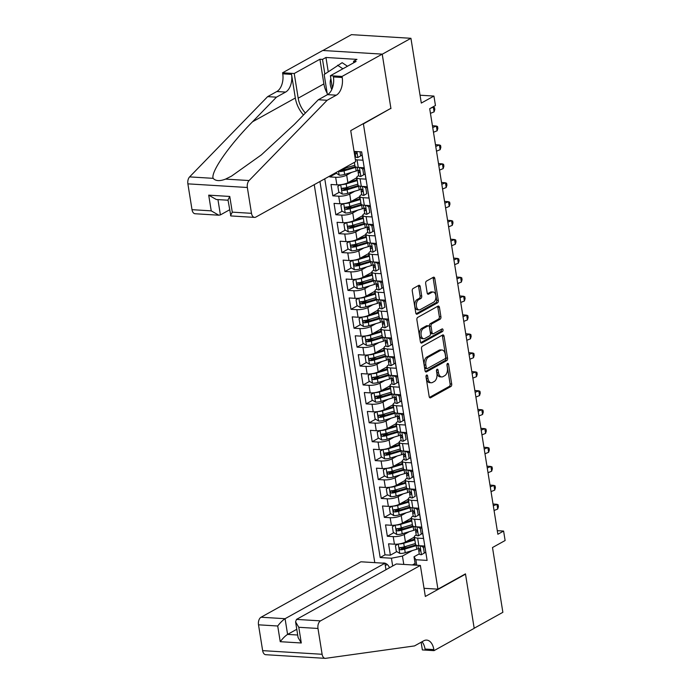 <?xml version="1.0" encoding="UTF-8"?>
<svg xmlns="http://www.w3.org/2000/svg" width="693" height="693" viewBox="0 0 693 693"><rect width="100%" height="100%" fill="white"/><g stroke="black" fill="none" stroke-linecap="round" stroke-linejoin="round"><path stroke-width="1.04" d="M426.593 375.078A1.369 0.814 93.5 0 0 426.013 376.819L429.175 396.543A1.958 1.161 93.5 0 0 430.18 397.877A1.958 1.161 93.5 0 0 430.596 397.773L450.874 386.512A1.958 1.161 93.5 0 0 451.706 384.035L448.544 364.31A1.369 0.814 93.5 0 0 447.843 363.375A1.369 0.814 93.5 0 0 447.548 363.444A1.369 0.814 93.5 0 0 446.968 365.185L447.375 367.74A6.28 3.716 93.5 0 1 444.724 375.675L443.035 376.62A6.28 3.716 93.5 0 1 441.692 376.94A6.28 3.716 93.5 0 1 438.478 372.678L438.063 370.123A1.369 0.814 93.5 0 0 437.361 369.196A1.369 0.814 93.5 0 0 437.066 369.265A1.369 0.814 93.5 0 0 436.486 370.998L436.902 373.553A6.28 3.716 93.5 0 1 434.242 381.496L432.553 382.432A6.28 3.716 93.5 0 1 431.219 382.761A6.28 3.716 93.5 0 1 427.997 378.499L427.59 375.944A1.369 0.814 93.5 0 0 426.888 375.008A1.369 0.814 93.5 0 0 426.593 375.078M420.209 286.599A1.958 1.161 93.5 0 0 419.204 285.265A1.958 1.161 93.5 0 0 418.789 285.36L413.097 288.522A1.958 1.161 93.5 0 0 412.266 291.008L415.774 312.907A1.958 1.161 93.5 0 0 416.779 314.241A1.958 1.161 93.5 0 0 417.203 314.146L437.482 302.884A1.958 1.161 93.5 0 0 438.305 300.398L434.797 278.491A1.958 1.161 93.5 0 0 433.792 277.165A1.958 1.161 93.5 0 0 433.376 277.261L426.507 281.081A1.958 1.161 93.5 0 0 425.675 283.558L427.174 292.94A1.958 1.161 93.5 0 0 428.179 294.265A1.958 1.161 93.5 0 0 428.603 294.17L432.008 292.273A5.249 3.11 93.5 0 1 433.125 292.004A5.249 3.11 93.5 0 1 435.914 296.491A5.249 3.11 93.5 0 1 433.601 302.209L420.244 309.615A5.249 3.11 93.5 0 1 419.135 309.892A5.249 3.11 93.5 0 1 416.346 305.405A5.249 3.11 93.5 0 1 418.659 299.688L420.885 298.449A1.958 1.161 93.5 0 0 421.708 295.972L420.209 286.599L418.598 286.495A1.958 1.161 93.5 0 0 418.295 285.637M390.445 108.576L363.401 123.9L437.924 589.163L465.471 573.865L474.177 628.239L502.867 612.309L492.498 547.531L505.119 540.523L503.603 531.063L497.869 534.251L429.703 108.706L435.447 105.518L433.931 96.067L420.045 95.21M390.947 108.602L382.233 54.227L410.932 38.297L421.301 103.075L433.931 96.067M422.34 346.257A1.958 1.161 93.5 0 0 421.517 348.744L425.026 370.642A1.958 1.161 93.5 0 0 426.03 371.976A1.958 1.161 93.5 0 0 426.446 371.881L446.725 360.62A1.958 1.161 93.5 0 0 447.557 358.134L444.048 336.226A1.958 1.161 93.5 0 0 443.044 334.901A1.958 1.161 93.5 0 0 442.619 334.996L422.34 346.257M420.4 341.779L416.891 319.871A1.958 1.161 93.5 0 1 417.723 317.394L438.002 306.133A1.958 1.161 93.5 0 1 438.418 306.029A1.958 1.161 93.5 0 1 439.423 307.363L440.921 316.736A1.958 1.161 93.5 0 1 440.098 319.222L431.869 323.787A1.958 1.161 93.5 0 0 431.046 326.264L432.042 332.484A1.958 1.161 93.5 0 0 433.047 333.818A1.958 1.161 93.5 0 0 433.463 333.714L442.021 328.967A1.369 0.814 93.5 0 1 442.316 328.889A1.369 0.814 93.5 0 1 443.044 330.067A1.369 0.814 93.5 0 1 442.437 331.566L421.82 343.009A1.958 1.161 93.5 0 1 421.405 343.113A1.958 1.161 93.5 0 1 420.4 341.779M322.912 50.494L351.455 34.65L410.932 38.297M329.66 176.1L329.79 176.923L336.218 173.345M346.093 167.862L341.147 170.608M351.732 172.314L346.673 175.121A7.995 2.278 170.9 0 1 335.655 177.278L336.867 184.84L331.003 184.485L332.822 195.833L339.249 192.264M349.125 186.781L344.178 189.527M354.764 191.233L349.705 194.04A7.995 2.278 170.9 0 1 338.686 196.188L339.899 203.759L334.035 203.395L335.845 214.743L342.281 211.174M352.157 205.691L347.21 208.437M357.796 210.144L352.737 212.95A7.995 2.278 170.9 0 1 341.718 215.107L342.931 222.67L337.058 222.314L338.877 233.662L345.305 230.085M355.188 224.601L350.242 227.347M360.819 229.054L355.769 231.86A7.995 2.278 170.9 0 1 344.742 234.017L345.954 241.58L340.09 241.225L341.909 252.573L348.336 249.004M358.212 243.52L353.265 246.266M363.851 247.973L358.792 250.779A7.995 2.278 170.9 0 1 347.773 252.928L348.986 260.499L343.122 260.135L344.941 271.483L351.368 267.914M361.244 262.43L356.297 265.176M366.883 266.883L361.824 269.69A7.995 2.278 170.9 0 1 350.805 271.847L352.018 279.409L346.145 279.054L347.964 290.402L354.392 286.824M364.275 281.341L359.329 284.087M369.915 285.793L364.856 288.6A7.995 2.278 170.9 0 1 353.837 290.757L355.041 298.319L349.177 297.964L350.996 309.312L357.423 305.743M367.299 300.26L362.352 303.006M372.938 304.712L367.879 307.519A7.995 2.278 170.9 0 1 356.86 309.667L358.073 317.238L352.209 316.874L354.028 328.222L360.455 324.653M370.331 319.17L365.384 321.916M375.97 323.622L370.911 326.429A7.995 2.278 170.9 0 1 359.892 328.586L361.105 336.148L355.24 335.793L357.051 347.141L363.487 343.563M373.362 338.08L368.416 340.826M379.002 342.533L373.943 345.339A7.995 2.278 170.9 0 1 362.924 347.496L364.137 355.059L358.264 354.703L360.083 366.051L366.51 362.482M376.394 356.999L371.439 359.745M382.025 361.443L376.975 364.258A7.995 2.278 170.9 0 1 365.947 366.406L367.16 373.977L361.296 373.614L363.115 384.961L369.542 381.393M379.417 375.909L374.471 378.655M385.057 380.362L379.998 383.168A7.995 2.278 170.9 0 1 368.979 385.325L370.192 392.888L364.327 392.524L366.147 403.872L372.574 400.303M382.449 394.819L377.503 397.565M388.089 399.272L383.03 402.079A7.995 2.278 170.9 0 1 372.011 404.236L373.224 411.798L367.351 411.443L369.17 422.791L375.597 419.222M385.481 413.738L380.535 416.484M391.121 418.182L386.062 420.998A7.995 2.278 170.9 0 1 375.043 423.146L376.247 430.717L370.383 430.353L372.202 441.701L378.629 438.132M388.504 432.649L383.558 435.395M394.144 437.101L389.085 439.908A7.995 2.278 170.9 0 1 378.066 442.065L379.279 449.627L373.414 449.263L375.234 460.611L381.661 457.042M391.536 451.559L386.59 454.305M397.176 456.011L392.117 458.818A7.995 2.278 170.9 0 1 381.098 460.975L382.311 468.537L376.446 468.182L378.257 479.53L384.693 475.961M394.568 470.478L389.622 473.224M400.207 474.922L395.149 477.737A7.995 2.278 170.9 0 1 384.13 479.885L385.343 487.456L379.469 487.092L381.289 498.44L387.716 494.871M397.6 489.388L392.645 492.134M403.231 493.84L398.18 496.647A7.995 2.278 170.9 0 1 387.153 498.804L388.366 506.366L382.501 506.003L384.32 517.35L390.748 513.782M400.623 508.298L395.677 511.044M406.263 512.751L401.204 515.557A7.995 2.278 170.9 0 1 390.185 517.714L391.398 525.277L385.533 524.922L387.352 536.269L393.217 536.625A7.995 2.278 -9.1 0 0 404.236 534.476L409.294 531.661M403.655 527.217L398.709 529.963M393.78 532.7L387.352 536.269M426.628 557.406L424.722 546.049L418.858 545.694A7.995 2.278 -9.1 0 1 415.557 544.403L414.345 536.841A7.995 2.278 -9.1 0 0 417.645 538.123L423.518 538.487L421.699 527.139L415.826 526.775A7.995 2.278 -9.1 0 1 412.526 525.493L411.313 517.931A7.995 2.278 170.9 0 1 412.777 516.268L413.201 516.034M411.313 517.931A7.995 2.278 170.9 0 0 414.622 519.213L420.486 519.577L418.667 508.229L412.803 507.865A7.995 2.278 -9.1 0 1 409.502 506.583L408.29 499.012A7.995 2.278 170.9 0 1 409.754 497.357L410.178 497.124A5.293 1.507 170.9 0 0 412.283 497.99L415.202 496.301L414.293 490.627L411.668 489.067M408.29 499.012A7.995 2.278 170.9 0 0 411.59 500.303L417.455 500.658L415.635 489.31L409.771 488.955A7.995 2.278 -9.1 0 1 406.47 487.664L405.258 480.102A7.995 2.278 170.9 0 1 406.722 478.447L407.146 478.205A5.293 1.507 170.9 0 0 409.26 479.08L412.17 477.382L411.261 471.708L408.645 470.157M405.258 480.102A7.995 2.278 170.9 0 0 408.558 481.384L414.423 481.748L412.612 470.4L406.739 470.036A7.995 2.278 -9.1 0 1 403.439 468.754L402.226 461.191A7.995 2.278 170.9 0 1 403.69 459.528L404.114 459.294M402.226 461.191A7.995 2.278 170.9 0 0 405.526 462.474L411.399 462.837L409.58 451.49L403.716 451.126A7.995 2.278 -9.1 0 1 400.415 449.844L399.203 442.273A7.995 2.278 170.9 0 1 400.658 440.618L401.091 440.384A5.293 1.507 170.9 0 0 403.196 441.25L406.107 439.561L405.197 433.887L402.581 432.328M399.203 442.273A7.995 2.278 170.9 0 0 402.503 443.563L408.368 443.918L406.548 432.571L400.684 432.215A7.995 2.278 -9.1 0 1 397.384 430.925L396.171 423.362A7.995 2.278 170.9 0 1 397.635 421.708L398.059 421.465A5.293 1.507 170.9 0 0 400.173 422.34L403.083 420.642L402.174 414.968L399.558 413.418M396.171 423.362A7.995 2.278 170.9 0 0 399.471 424.644L405.336 425.008L403.517 413.66L397.652 413.297A7.995 2.278 -9.1 0 1 394.352 412.014L393.139 404.452A7.995 2.278 170.9 0 1 394.603 402.789L395.027 402.555M393.139 404.452A7.995 2.278 170.9 0 0 396.439 405.734L402.312 406.098L400.493 394.75L394.62 394.386A7.995 2.278 -9.1 0 1 391.32 393.104L390.107 385.533A7.995 2.278 170.9 0 1 391.571 383.879L391.995 383.645M390.107 385.533A7.995 2.278 170.9 0 0 393.416 386.824L399.281 387.179L397.461 375.831L391.597 375.476A7.995 2.278 -9.1 0 1 388.297 374.185L387.084 366.623A7.995 2.278 170.9 0 1 388.548 364.968L388.972 364.726A5.293 1.507 170.9 0 0 391.077 365.601L393.996 363.903L393.087 358.229L390.462 356.678M387.084 366.623A7.995 2.278 170.9 0 0 390.384 367.905L396.249 368.269L394.43 356.921L388.565 356.557A7.995 2.278 -9.1 0 1 385.265 355.275L384.052 347.713A7.995 2.278 170.9 0 1 385.516 346.05L385.94 345.816M384.052 347.713A7.995 2.278 170.9 0 0 387.352 348.995L393.217 349.359L391.406 338.011L385.533 337.647A7.995 2.278 -9.1 0 1 382.233 336.365L381.02 328.794A7.995 2.278 170.9 0 1 382.484 327.139L382.908 326.905A5.293 1.507 170.9 0 0 385.022 327.772L387.933 326.082L387.023 320.409L384.407 318.849M381.02 328.794A7.995 2.278 170.9 0 0 384.32 330.085L390.194 330.44L388.375 319.092L382.51 318.737A7.995 2.278 -9.1 0 1 379.21 317.446L377.997 309.884A7.995 2.278 170.9 0 1 379.452 308.229L379.885 307.987A5.293 1.507 170.9 0 0 381.99 308.861L384.901 307.164L383.991 301.49L381.375 299.939M377.997 309.884A7.995 2.278 170.9 0 0 381.297 311.166L387.162 311.529L385.343 300.182L379.478 299.818A7.995 2.278 -9.1 0 1 376.178 298.536L374.965 290.973A7.995 2.278 170.9 0 1 376.429 289.31L376.853 289.076M374.965 290.973A7.995 2.278 170.9 0 0 378.265 292.255L384.13 292.619L382.311 281.271L376.446 280.908A7.995 2.278 -9.1 0 1 373.146 279.625L371.933 272.054A7.995 2.278 170.9 0 1 373.397 270.4L373.822 270.166A5.293 1.507 170.9 0 0 375.935 271.032L378.846 269.343L377.936 263.669L375.32 262.11M371.933 272.054A7.995 2.278 170.9 0 0 375.234 273.345L381.107 273.7L379.288 262.352L373.414 261.997A7.995 2.278 -9.1 0 1 370.114 260.707L368.91 253.144A7.995 2.278 170.9 0 1 370.365 251.49L370.79 251.247A5.293 1.507 170.9 0 0 372.903 252.122L375.814 250.424L374.904 244.75L372.288 243.2M368.91 253.144A7.995 2.278 170.9 0 0 372.21 254.426L378.075 254.79L376.256 243.442L370.391 243.078A7.995 2.278 -9.1 0 1 367.091 241.796L365.878 234.234A7.995 2.278 170.9 0 1 367.342 232.571L367.766 232.337M365.878 234.234A7.995 2.278 170.9 0 0 369.178 235.516L375.043 235.88L373.224 224.532L367.359 224.168A7.995 2.278 -9.1 0 1 364.059 222.886L362.846 215.315A7.995 2.278 170.9 0 1 364.31 213.661L364.735 213.427A5.293 1.507 170.9 0 0 366.848 214.293L369.759 212.604L368.849 206.93L366.233 205.371M362.846 215.315A7.995 2.278 170.9 0 0 366.147 216.606L372.011 216.961L370.201 205.613L364.327 205.258A7.995 2.278 -9.1 0 1 361.027 203.967L359.814 196.405A7.995 2.278 170.9 0 1 361.278 194.75L361.703 194.508A5.293 1.507 170.9 0 0 363.816 195.383L366.727 193.685L365.817 188.011L363.201 186.46M359.814 196.405A7.995 2.278 170.9 0 0 363.115 197.687L368.988 198.051L367.169 186.703L361.304 186.339A7.995 2.278 -9.1 0 1 358.004 185.057L356.791 177.495A7.995 2.278 170.9 0 1 358.255 175.831L358.679 175.598M356.791 177.495A7.995 2.278 170.9 0 0 360.091 178.777L365.956 179.141L364.137 167.793L358.272 167.429A7.995 2.278 -9.1 0 1 354.972 166.147L354.366 162.379M336.867 184.84A7.995 2.278 -9.1 0 0 347.886 182.692L356.826 177.729M339.899 203.759A7.995 2.278 -9.1 0 0 350.918 201.602L359.858 196.639M342.931 222.67A7.995 2.278 -9.1 0 0 353.95 220.513L362.881 215.558M345.954 241.58A7.995 2.278 -9.1 0 0 356.982 239.431L365.913 234.468M348.986 260.499A7.995 2.278 -9.1 0 0 360.005 258.342L368.945 253.378M352.018 279.409A7.995 2.278 -9.1 0 0 363.037 277.252L371.976 272.297M355.041 298.319A7.995 2.278 -9.1 0 0 366.069 296.171L375 291.207M358.073 317.238A7.995 2.278 -9.1 0 0 369.092 315.081L378.031 310.118M361.105 336.148A7.995 2.278 -9.1 0 0 372.124 333.991L381.063 329.036M364.137 355.059A7.995 2.278 -9.1 0 0 375.156 352.91L384.087 347.947M367.16 373.977A7.995 2.278 -9.1 0 0 378.187 371.82L387.118 366.857M370.192 392.888A7.995 2.278 -9.1 0 0 381.211 390.731L390.15 385.776M373.224 411.798A7.995 2.278 -9.1 0 0 384.243 409.65L393.182 404.686M376.247 430.717A7.995 2.278 -9.1 0 0 387.274 428.56L396.205 423.596M379.279 449.627A7.995 2.278 -9.1 0 0 390.298 447.47L399.237 442.506M382.311 468.537A7.995 2.278 -9.1 0 0 393.329 466.389L402.269 461.425M385.343 487.456A7.995 2.278 -9.1 0 0 396.361 485.299L405.292 480.336M388.366 506.366A7.995 2.278 -9.1 0 0 399.385 504.209L408.324 499.246A6.298 1.793 170.9 0 0 408.03 499.913L408.272 501.394M391.398 525.277A7.995 2.278 -9.1 0 0 402.416 523.128L411.356 518.165M389.475 567.775A6.194 4.669 -119 0 0 382.649 563.123M362.898 123.865L363.401 123.9M314.241 184.659L374.783 562.638M437.924 589.163L424.038 588.305M319.941 181.497L380.171 557.527L391.424 558.22L402.442 556.063L412.326 550.58M354.054 151.412L361.677 151.88L427.105 560.403L415.861 559.719L416.736 565.211M392.671 565.999L391.424 558.22M357.761 157.554L362.101 155.067L357.761 157.554A5.293 1.507 170.9 0 1 355.648 156.713L355.223 156.921A7.995 2.278 170.9 0 0 354.963 157.068M324.766 178.82L384.996 554.85L390.376 555.18L388.556 543.832L394.43 544.196A7.995 2.278 -9.1 0 0 405.448 542.039L414.388 537.075M422.687 533.333L418.347 535.819A5.293 1.507 170.9 0 1 416.242 534.97L415.809 535.187A7.995 2.278 -9.1 0 0 414.345 536.841M355.37 159.633A7.995 2.278 170.9 0 0 357.06 159.866L362.924 160.222L361.59 151.88M390.185 517.714L384.32 517.35M387.153 498.804L381.289 498.44M384.13 479.885L378.257 479.53M381.098 460.975L375.234 460.611M378.066 442.065L372.202 441.701M375.043 423.146L369.17 422.791M372.011 404.236L366.147 403.872M368.979 385.325L363.115 384.961M365.947 366.406L360.083 366.051M362.924 347.496L357.051 347.141M359.892 328.586L354.028 328.222M356.86 309.667L350.996 309.312M353.837 290.757L347.964 290.402M350.805 271.847L344.941 271.483M347.773 252.928L341.909 252.573M344.742 234.017L338.877 233.662M341.718 215.107L335.845 214.743M338.686 196.188L332.822 195.833M335.655 177.278L329.79 176.923M402.442 556.063L403.785 564.414M415.09 563.461L412.404 564.951M415.358 565.124L414.016 556.774L415.861 559.719M421.379 554.729L425.719 552.243L421.379 554.729A5.293 1.507 170.9 0 1 419.265 553.88L414.016 556.774M503.603 531.063L497.297 530.682M406.687 546.127L401.741 548.873M396.803 551.611L390.376 555.18M384.996 554.85L380.171 557.527M426.022 376.074L426.394 378.395A6.28 3.716 93.5 0 0 429.608 382.657L431.219 382.761M441.692 376.94L440.09 376.845A6.28 3.716 93.5 0 1 436.867 372.583L436.495 370.261M429.478 397.401L449.263 386.417A1.958 1.161 93.5 0 0 450.095 383.931L446.976 364.44M425.329 371.509L445.123 360.516A1.958 1.161 93.5 0 0 445.945 358.038L442.437 336.131A1.958 1.161 93.5 0 0 442.134 335.273M426.273 367.732A1.369 0.814 93.5 0 0 426.975 368.659A1.369 0.814 93.5 0 0 427.269 368.589L445.071 358.705A1.369 0.814 93.5 0 0 445.651 356.973L445.218 354.279A6.28 3.716 93.5 0 0 441.995 350.017A6.28 3.716 93.5 0 0 440.661 350.337L428.499 357.094A6.28 3.716 93.5 0 0 425.84 365.038L426.273 367.732L424.67 367.628A1.369 0.814 93.5 0 0 425.372 368.563L426.975 368.659M441.995 350.017L440.393 349.913A6.28 3.716 93.5 0 0 439.059 350.242L440.661 350.337M424.67 367.628L424.237 364.934A6.28 3.716 93.5 0 1 426.888 356.999L439.059 350.242M433.047 333.818L431.436 333.723A1.958 1.161 93.5 0 1 430.431 332.389L429.435 326.169A1.958 1.161 93.5 0 1 430.266 323.683L438.487 319.118A1.958 1.161 93.5 0 0 439.319 316.64L437.811 307.268A1.958 1.161 93.5 0 0 437.508 306.401M420.712 342.637L440.835 331.462A1.369 0.814 93.5 0 0 441.311 329.357M423.336 328.525A5.249 3.11 93.5 0 0 421.023 334.243A5.249 3.11 93.5 0 0 423.813 338.73A5.249 3.11 93.5 0 0 424.93 338.453L429.634 335.845A1.958 1.161 93.5 0 0 430.457 333.359L429.461 327.139A1.958 1.161 93.5 0 0 428.456 325.814A1.958 1.161 93.5 0 0 428.04 325.909L423.336 328.525L421.734 328.421A5.249 3.11 93.5 0 0 419.421 334.147A5.249 3.11 93.5 0 0 422.202 338.626L423.813 338.73M428.456 325.814L426.853 325.71A1.958 1.161 93.5 0 0 426.429 325.814L428.04 325.909M421.734 328.421L426.429 325.814M419.135 309.892L417.524 309.788A5.249 3.11 93.5 0 1 414.735 305.31A5.249 3.11 93.5 0 1 417.047 299.593L419.274 298.354A1.958 1.161 93.5 0 0 420.105 295.868L418.598 286.495M433.125 292.004L431.514 291.909A5.249 3.11 93.5 0 0 430.396 292.177L432.008 292.273M427.486 293.797L430.396 292.177M416.086 313.773L435.871 302.78A1.958 1.161 93.5 0 0 436.703 300.303L433.194 278.395A1.958 1.161 93.5 0 0 432.882 277.538M398.129 544.066L395.408 545.642L396.318 551.316L399.835 553.412A5.293 1.507 -9.1 0 0 405.24 552.711L416.779 549.237A15.289 4.357 -9.1 0 0 418.858 548.544M398.873 543.97A5.293 1.507 -9.1 0 0 403.724 543.251L414.838 539.908M406.046 541.709L414.067 539.293A12.691 3.612 -9.1 0 0 414.709 539.093M414.579 538.296A6.298 1.793 170.9 0 1 414.093 537.742A6.298 1.793 170.9 0 1 414.345 537.101M415.41 543.503L404.296 546.846A5.293 1.507 170.9 0 1 400.242 547.539C398.934 548.328 399.055 549.081 400.606 549.809A5.293 1.507 -9.1 0 0 404.66 549.116L416.207 545.642A15.289 4.357 -9.1 0 0 416.961 545.408M415.852 544.889A12.691 3.612 170.9 0 1 415.012 545.157L403.465 548.631A2.694 0.771 170.9 0 1 402.261 548.891L400.875 548.05M400.242 547.539L399.766 547.669M424.289 553.04L423.38 547.366L420.755 545.807M423.977 546.006L424.8 546.491M419.378 548.717L418.745 549.973A5.293 1.507 -9.1 0 0 418.693 550.294A5.293 1.507 -9.1 0 0 419.733 550.987L420.053 550.944M420.304 550.666L419.733 550.987C420.668 550.407 420.547 549.653 419.369 548.717A5.293 1.507 170.9 0 1 418.329 548.024L417.94 545.599M494.066 510.516L497.713 509.034L496.959 504.313L493.018 503.984M493.312 505.795L496.959 504.313L498.12 504.773L498.423 506.661L497.713 509.034M424.809 546.569L423.38 547.366M330.873 78.725A12.985 9.789 -119 0 0 330.795 78.959A12.985 9.789 -119 0 0 331.8 89.518M327.391 94.698L324.159 74.523L342.151 62.691L347.47 66.242M337.56 65.237L342.879 68.789M385.966 569.724L384.927 563.262L360.897 561.789L261.044 617.229L285.074 618.702L287.586 634.398L297.695 635.022M384.927 563.262L285.074 618.702C282.753 620.2 280.301 622.626 277.72 625.996L258.506 624.817L262.647 650.632L322.115 654.279A5.994 3.552 93.5 0 0 325.19 658.35A5.994 3.552 93.5 0 0 325.623 658.333L414.518 645.919L423.7 640.817A13.99 8.281 -86.5 0 1 426.671 640.098A13.99 8.281 -86.5 0 1 433.853 649.601L434.017 650.64L474.194 628.334L465.514 574.15L465.012 574.116M465.514 574.15L425.337 596.456L420.374 565.436L320.521 620.876A5.994 3.552 93.5 0 0 317.983 628.464L322.115 654.279M434.017 650.64L422.366 649.921L421.136 642.246M420.374 565.436L396.344 563.963L296.483 619.403L320.521 620.876M325.19 658.35L265.722 654.703A5.994 3.552 -86.5 0 1 262.647 650.632M258.506 624.817A5.994 3.552 -86.5 0 1 261.044 617.229M421.976 641.779A13.99 8.281 -86.5 0 1 425.052 649.055L433.853 649.601M296.777 629.296L287.586 634.398C285.265 635.897 282.813 638.322 280.232 641.692L277.72 625.996M317.983 628.464L298.778 627.286L295.582 621.855L296.483 619.403M298.778 627.286L301.29 642.983L298.103 637.551L295.582 621.855M355.7 161.642L255.838 217.082A5.994 3.552 93.5 0 1 254.565 217.394A5.994 3.552 93.5 0 1 251.49 213.323L247.349 187.5L187.881 183.853A5.994 3.552 -86.5 0 1 189.613 176.897L267.645 96.63L276.828 91.528A13.99 8.281 93.5 0 0 282.744 73.83L282.571 72.791L322.747 50.485L382.224 54.132L390.895 108.325L350.727 130.622L355.7 161.642M267.645 96.63L276.446 97.167L252.521 121.777C229.227 145.279 210.629 171.985 213.132 178.335C215.618 181.081 219.768 181.332 225.571 179.097L231.479 176.143L261.391 154.868L294.395 124.35L318.321 99.74L327.503 94.638A13.99 8.281 93.5 0 0 333.411 76.94L342.212 77.477L342.047 76.438L382.224 54.132M318.321 99.74L327.122 100.277L336.304 95.175A13.99 8.281 93.5 0 0 342.212 77.477M252.521 121.777L295.331 98.008L291.545 74.368A13.99 8.281 93.5 0 1 285.629 92.074L276.446 97.167M192.013 209.676L211.226 210.854L218.806 215.202L195.088 213.747A5.994 3.552 -86.5 0 1 192.013 209.676L187.881 183.853M225.571 179.097L249.09 180.544L327.122 100.277M327.165 93.26A22.479 16.944 61 0 1 323.891 83.914L319.941 59.234L322.514 59.39L324.861 74.047M353.768 62.751L353.534 61.287L356.973 59.381L325.953 57.476L322.514 59.39M353.534 61.287L356.107 61.452L330.396 75.728L342.047 76.438M282.571 72.791L294.23 73.501L298.181 98.189A22.479 16.944 -119 0 0 305.396 113.028M319.941 59.234L294.23 73.501M229.582 209.806L220.4 214.908L218.806 215.202M295.331 98.008A26.031 19.621 -119 0 0 303.491 114.986M332.38 88.124L330.396 75.728M249.09 180.544A5.994 3.552 93.5 0 0 247.349 187.5M325.953 57.476L328.231 71.708M211.226 210.854L208.706 195.149L216.294 199.497L228.049 200.225M208.706 195.149L229.764 196.448L228.006 199.939L230.847 215.939L254.565 217.394M229.764 196.448L232.276 212.145L230.518 215.644M395.105 525.147L392.377 526.732L393.286 532.406L396.803 534.494A5.293 1.507 -9.1 0 0 402.209 533.792L413.756 530.327A15.289 4.357 -9.1 0 0 415.835 529.634M395.85 525.051A5.293 1.507 -9.1 0 0 400.693 524.341L411.807 520.997M403.014 522.791L411.044 520.382A12.691 3.612 -9.1 0 0 411.677 520.183M411.547 519.378A6.298 1.793 170.9 0 1 411.062 518.823A6.298 1.793 170.9 0 1 411.321 518.182M412.387 524.592L401.264 527.927A5.293 1.507 170.9 0 1 397.21 528.629C395.911 529.409 396.032 530.171 397.574 530.899A5.293 1.507 -9.1 0 0 401.628 530.197L413.175 526.732A15.289 4.357 -9.1 0 0 413.929 526.498M412.829 525.978A12.691 3.612 170.9 0 1 411.98 526.247L400.433 529.712A2.694 0.771 170.9 0 1 399.229 529.98L397.843 529.14M397.21 528.629L396.734 528.759M392.073 506.236L389.353 507.822L390.263 513.496L393.78 515.583A5.293 1.507 -9.1 0 0 399.177 514.882L410.724 511.408A15.289 4.357 -9.1 0 0 412.803 510.724M392.818 506.141A5.293 1.507 -9.1 0 0 397.661 505.422L408.783 502.087M399.982 503.88L408.012 501.472A12.691 3.612 -9.1 0 0 408.645 501.273M408.524 500.467A6.298 1.793 170.9 0 1 408.03 499.913M409.355 505.673L398.241 509.017A5.293 1.507 170.9 0 1 394.187 509.719C392.879 510.498 393 511.252 394.551 511.988A5.293 1.507 -9.1 0 0 398.605 511.287L410.143 507.822A15.289 4.357 -9.1 0 0 410.906 507.579M409.797 507.068A12.691 3.612 170.9 0 1 408.948 507.328L397.401 510.802A2.694 0.771 170.9 0 1 396.197 511.07L394.819 510.221M394.187 509.719L393.711 509.849M389.042 487.326L386.322 488.911L387.231 494.585L390.748 496.673A5.293 1.507 -9.1 0 0 396.145 495.971L407.692 492.498A15.289 4.357 -9.1 0 0 409.771 491.805M389.787 487.231A5.293 1.507 -9.1 0 0 394.638 486.512L405.751 483.168M396.959 484.97L404.981 482.553A12.691 3.612 -9.1 0 0 405.622 482.354M405.492 481.557A6.298 1.793 170.9 0 1 405.007 481.003A6.298 1.793 170.9 0 1 405.258 480.362M406.323 486.763L395.209 490.107A5.293 1.507 170.9 0 1 391.155 490.8C389.847 491.588 389.968 492.342 391.519 493.07A5.293 1.507 -9.1 0 0 395.573 492.376L407.12 488.903A15.289 4.357 -9.1 0 0 407.874 488.669M406.765 488.149A12.691 3.612 170.9 0 1 405.925 488.418L394.378 491.891A2.694 0.771 170.9 0 1 393.174 492.151L391.788 491.311M391.155 490.8L390.679 490.93M386.01 468.407L383.29 469.993L384.199 475.667L387.716 477.754A5.293 1.507 -9.1 0 0 393.122 477.053L404.66 473.588A15.289 4.357 -9.1 0 0 406.748 472.895M386.763 468.312A5.293 1.507 -9.1 0 0 391.606 467.602L402.72 464.258M393.927 466.051L401.949 463.643A12.691 3.612 -9.1 0 0 402.59 463.444M402.46 462.638A6.298 1.793 170.9 0 1 401.975 462.084A6.298 1.793 170.9 0 1 402.226 461.443M403.3 467.853L392.177 471.188A5.293 1.507 170.9 0 1 388.123 471.89C386.824 472.669 386.945 473.432 388.487 474.159A5.293 1.507 -9.1 0 0 392.541 473.458L404.088 469.993A15.289 4.357 -9.1 0 0 404.842 469.759M403.733 469.239A12.691 3.612 170.9 0 1 402.893 469.507L391.346 472.972A2.694 0.771 170.9 0 1 390.142 473.241L388.756 472.401M388.123 471.89L387.647 472.02M418.347 535.819L421.257 534.121L420.348 528.447L417.732 526.897M420.954 527.096L421.768 527.581M417.273 531.756L416.71 532.068C417.636 531.496 417.515 530.743 416.346 529.798L415.722 531.063A5.293 1.507 -9.1 0 0 415.661 531.375A5.293 1.507 -9.1 0 0 416.71 532.068L417.03 532.025M416.346 529.798A5.293 1.507 170.9 0 1 415.298 529.105L414.908 526.689M491.034 491.606L494.689 490.124L493.927 485.395L489.986 485.074M490.28 486.876L493.927 485.395L495.088 485.854L495.391 487.751L494.689 490.124M421.257 534.121L422.687 533.324M421.777 527.65L420.348 528.447M415.315 516.9L419.655 514.414L415.315 516.9A5.293 1.507 170.9 0 1 413.21 516.06L412.63 512.465A5.293 1.507 -9.1 0 0 413.678 513.158L413.998 513.115M418.226 515.211L417.316 509.537L414.7 507.978M417.922 508.177L418.737 508.662M414.241 512.846L413.678 513.158C414.605 512.586 414.483 511.824 413.314 510.888L412.69 512.153A5.293 1.507 -9.1 0 0 412.63 512.465M413.314 510.888A5.293 1.507 170.9 0 1 412.266 510.195L411.885 507.778M488.011 472.695L491.658 471.214L490.895 466.484L486.962 466.155M487.248 467.966L490.895 466.484L492.065 466.943L492.368 468.832L491.658 471.214M418.754 508.74L417.316 509.537M415.202 496.301L412.283 497.99M414.89 489.267L415.705 489.752M411.218 493.927L410.646 494.248C411.573 493.667 411.451 492.914 410.282 491.978L409.658 493.243A5.293 1.507 -9.1 0 0 409.606 493.555A5.293 1.507 -9.1 0 0 410.646 494.248L410.966 494.204M410.282 491.978A5.293 1.507 170.9 0 1 409.242 491.285L408.853 488.86M484.979 453.776L488.626 452.295L487.872 447.574L483.931 447.245M484.216 449.055L487.872 447.574L489.033 448.033L489.336 449.922L488.626 452.295M415.722 489.83L414.293 490.627M413.6 476.593L409.26 479.08M411.859 470.356L412.681 470.842M408.186 475.017L407.614 475.329C408.549 474.757 408.428 474.003 407.25 473.059L406.635 474.324A5.293 1.507 -9.1 0 0 406.574 474.636A5.293 1.507 -9.1 0 0 407.614 475.329L407.943 475.285M407.25 473.059A5.293 1.507 170.9 0 1 406.211 472.366L405.821 469.949M481.947 434.866L485.594 433.385L484.84 428.655L480.899 428.335M481.193 430.136L484.84 428.655L486.001 429.123L486.304 431.011L485.594 433.385M412.17 477.382L413.6 476.585M412.69 470.911L411.261 471.708M382.986 449.497L380.258 451.082L381.167 456.756L384.693 458.844A5.293 1.507 -9.1 0 0 390.09 458.142L401.637 454.669A15.289 4.357 -9.1 0 0 403.716 453.984M383.731 449.402A5.293 1.507 -9.1 0 0 388.574 448.683L399.688 445.348M390.895 447.141L398.925 444.733A12.691 3.612 -9.1 0 0 399.558 444.534M399.428 443.728A6.298 1.793 170.9 0 1 398.943 443.173A6.298 1.793 170.9 0 1 399.203 442.532M400.268 448.934L389.154 452.278A5.293 1.507 170.9 0 1 385.1 452.979C383.792 453.759 383.913 454.513 385.464 455.249A5.293 1.507 -9.1 0 0 389.518 454.547L401.056 451.082A15.289 4.357 -9.1 0 0 401.819 450.84M400.71 450.329A12.691 3.612 170.9 0 1 399.861 450.589L388.314 454.062A2.694 0.771 170.9 0 1 387.11 454.331L385.732 453.491M385.1 452.979L384.615 453.109M406.228 460.161L410.568 457.675L406.228 460.161A5.293 1.507 170.9 0 1 404.123 459.32L403.543 455.725A5.293 1.507 -9.1 0 0 404.591 456.418L404.911 456.375M409.139 458.471L408.229 452.798L405.613 451.238M408.835 451.438L409.65 451.923M405.154 456.107L404.591 456.418C405.518 455.847 405.396 455.084 404.227 454.149L403.603 455.414A5.293 1.507 -9.1 0 0 403.543 455.725M404.227 454.149A5.293 1.507 170.9 0 1 403.179 453.456L402.798 451.039M478.915 415.956L482.571 414.475L481.808 409.745L477.875 409.416M478.161 411.226L481.808 409.745L482.969 410.204L483.272 412.101L482.571 414.475M409.658 452.001L408.229 452.798M379.955 430.587L377.235 432.172L378.144 437.846L381.661 439.934A5.293 1.507 -9.1 0 0 387.058 439.232L398.605 435.758A15.289 4.357 -9.1 0 0 400.684 435.065M380.7 430.492A5.293 1.507 -9.1 0 0 385.542 429.773L396.665 426.429M387.872 428.231L395.894 425.814A12.691 3.612 -9.1 0 0 396.535 425.615M396.405 424.818A6.298 1.793 170.9 0 1 395.911 424.263A6.298 1.793 170.9 0 1 396.171 423.622M397.236 430.024L386.122 433.368A5.293 1.507 170.9 0 1 382.068 434.061C380.76 434.849 380.881 435.602 382.432 436.33A5.293 1.507 -9.1 0 0 386.486 435.637L398.033 432.163A15.289 4.357 -9.1 0 0 398.787 431.93M397.678 431.41A12.691 3.612 170.9 0 1 396.829 431.678L385.291 435.152A2.694 0.771 170.9 0 1 384.087 435.412L382.701 434.572M382.068 434.061L381.592 434.19M406.107 439.561L403.196 441.25M405.803 432.527L406.618 433.012M402.122 437.188L401.559 437.508C402.486 436.928 402.364 436.174 401.195 435.239L400.571 436.503A5.293 1.507 -9.1 0 0 400.519 436.815A5.293 1.507 -9.1 0 0 401.559 437.508L401.879 437.465M401.195 435.239A5.293 1.507 170.9 0 1 400.156 434.546L399.766 432.12M475.892 397.046L479.539 395.556L478.785 390.835L474.844 390.505M475.129 392.316L478.785 390.835L479.946 391.294L480.249 393.182L479.539 395.556M406.635 433.09L405.197 433.887M376.923 411.668L374.203 413.253L375.112 418.927L378.629 421.015A5.293 1.507 -9.1 0 0 384.035 420.313L395.573 416.848A15.289 4.357 -9.1 0 0 397.652 416.155M377.668 411.573A5.293 1.507 -9.1 0 0 382.519 410.862L393.633 407.519M384.84 409.312L392.862 406.904A12.691 3.612 -9.1 0 0 393.503 406.704M393.373 405.899A6.298 1.793 170.9 0 1 392.888 405.344A6.298 1.793 170.9 0 1 393.139 404.703M394.204 411.114L383.09 414.449A5.293 1.507 170.9 0 1 379.036 415.15C377.728 415.93 377.85 416.692 379.4 417.42A5.293 1.507 -9.1 0 0 383.454 416.718L395.001 413.253A15.289 4.357 -9.1 0 0 395.755 413.019M394.646 412.5A12.691 3.612 170.9 0 1 393.806 412.768L382.259 416.233A2.694 0.771 170.9 0 1 381.055 416.502L379.669 415.661M379.036 415.15L378.56 415.28M404.513 419.854L400.173 422.34M402.772 413.617L403.595 414.102M399.099 418.277L398.527 418.589C399.463 418.018 399.341 417.264 398.163 416.32L397.539 417.584A5.293 1.507 -9.1 0 0 397.487 417.896A5.293 1.507 -9.1 0 0 398.527 418.589L398.847 418.546M398.163 416.32A5.293 1.507 170.9 0 1 397.124 415.627L396.734 413.21M472.86 378.127L476.507 376.645L475.753 371.916L471.812 371.595M472.106 373.397L475.753 371.916L476.914 372.384L477.217 374.272L476.507 376.645M403.083 420.642L404.513 419.845M403.603 414.171L402.174 414.968M373.899 392.758L371.171 394.343L372.08 400.017L375.597 402.105A5.293 1.507 -9.1 0 0 381.003 401.403L392.55 397.929A15.289 4.357 -9.1 0 0 394.629 397.245M374.644 392.662A5.293 1.507 -9.1 0 0 379.487 391.943L390.601 388.608M381.808 390.402L389.838 387.993A12.691 3.612 -9.1 0 0 390.471 387.794M390.341 386.989A6.298 1.793 170.9 0 1 389.856 386.434A6.298 1.793 170.9 0 1 390.116 385.793M391.181 392.203L380.059 395.538A5.293 1.507 170.9 0 1 376.004 396.24C374.705 397.02 374.826 397.773 376.368 398.51A5.293 1.507 -9.1 0 0 380.422 397.808L391.969 394.343A15.289 4.357 -9.1 0 0 392.723 394.1M391.623 393.589A12.691 3.612 170.9 0 1 390.774 393.849L379.227 397.323A2.694 0.771 170.9 0 1 378.023 397.591L376.637 396.751M376.004 396.24L375.528 396.37M397.141 403.421L401.481 400.935L397.141 403.421A5.293 1.507 170.9 0 1 395.036 402.581L394.456 398.986A5.293 1.507 -9.1 0 0 395.504 399.679L395.824 399.636M400.052 401.732L399.142 396.058L396.526 394.499M399.748 394.698L400.563 395.183M396.067 399.367L395.504 399.679C396.431 399.107 396.309 398.345 395.14 397.41L394.516 398.674A5.293 1.507 -9.1 0 0 394.456 398.986M395.14 397.41A5.293 1.507 170.9 0 1 394.092 396.717L393.702 394.3M469.828 359.217L473.484 357.735L472.721 353.006L468.78 352.676M469.074 354.487L472.721 353.006L473.882 353.465L474.185 355.362L473.484 357.735M400.571 395.261L399.142 396.058M370.868 373.848L368.148 375.433L369.057 381.107L372.574 383.194A5.293 1.507 -9.1 0 0 377.971 382.493L389.518 379.019A15.289 4.357 -9.1 0 0 391.597 378.326M371.613 373.752A5.293 1.507 -9.1 0 0 376.455 373.033L387.578 369.69M378.776 371.491L386.807 369.074A12.691 3.612 -9.1 0 0 387.439 368.875M387.318 368.078A6.298 1.793 170.9 0 1 386.824 367.524A6.298 1.793 170.9 0 1 387.084 366.883M388.149 373.284L377.035 376.628A5.293 1.507 170.9 0 1 372.981 377.321C371.673 378.109 371.794 378.863 373.345 379.591A5.293 1.507 -9.1 0 0 377.399 378.898L388.938 375.424A15.289 4.357 -9.1 0 0 389.7 375.19M388.591 374.67A12.691 3.612 170.9 0 1 387.742 374.939L376.195 378.413A2.694 0.771 170.9 0 1 374.991 378.673L373.614 377.832M372.981 377.321L372.505 377.451M394.109 384.511L398.458 382.025L394.109 384.511A5.293 1.507 170.9 0 1 392.004 383.662L391.424 380.076A5.293 1.507 -9.1 0 0 392.472 380.769L392.792 380.726M397.02 382.822L396.11 377.148L393.494 375.589M396.717 375.788L397.531 376.273M393.035 380.448L392.472 380.769C393.399 380.188 393.277 379.435 392.108 378.499L391.484 379.764A5.293 1.507 -9.1 0 0 391.424 380.076M392.108 378.499A5.293 1.507 170.9 0 1 391.06 377.806L390.679 375.381M466.805 340.306L470.452 338.816L469.689 334.095L465.757 333.766M466.042 335.577L469.689 334.095L470.859 334.554L471.162 336.443L470.452 338.816M397.548 376.351L396.11 377.148M367.836 354.929L365.116 356.514L366.025 362.188L369.542 364.275A5.293 1.507 -9.1 0 0 374.939 363.574L386.486 360.109A15.289 4.357 -9.1 0 0 388.565 359.416M368.581 354.833A5.293 1.507 -9.1 0 0 373.432 354.123L384.546 350.779M375.753 352.572L383.775 350.164A12.691 3.612 -9.1 0 0 384.416 349.965M384.286 349.159A6.298 1.793 170.9 0 1 383.801 348.605A6.298 1.793 170.9 0 1 384.052 347.964M385.117 354.374L374.003 357.709A5.293 1.507 170.9 0 1 369.949 358.411C368.641 359.191 368.763 359.953 370.313 360.681A5.293 1.507 -9.1 0 0 374.367 359.979L385.914 356.514A15.289 4.357 -9.1 0 0 386.668 356.28M385.559 355.76A12.691 3.612 170.9 0 1 384.719 356.029L373.172 359.494A2.694 0.771 170.9 0 1 371.968 359.762L370.582 358.922M369.949 358.411L369.473 358.541M395.426 363.115L391.077 365.601M393.685 356.878L394.499 357.363M390.012 361.538L389.44 361.85C390.367 361.278 390.246 360.525 389.076 359.58L388.452 360.845A5.293 1.507 -9.1 0 0 388.401 361.157A5.293 1.507 -9.1 0 0 389.44 361.85L389.761 361.807M389.076 359.58A5.293 1.507 170.9 0 1 388.037 358.887L387.647 356.471M463.773 321.387L467.42 319.906L466.666 315.176L462.725 314.856M463.011 316.658L466.666 315.176L467.827 315.644L468.13 317.533L467.42 319.906M393.996 363.903L395.426 363.106M394.516 357.432L393.087 358.229M364.804 336.018L362.084 337.604L362.993 343.278L366.51 345.365A5.293 1.507 -9.1 0 0 371.916 344.664L383.454 341.19A15.289 4.357 -9.1 0 0 385.542 340.506M365.558 335.923A5.293 1.507 -9.1 0 0 370.4 335.204L381.514 331.869M372.721 333.662L380.743 331.254A12.691 3.612 -9.1 0 0 381.384 331.055M381.254 330.249A6.298 1.793 170.9 0 1 380.769 329.695A6.298 1.793 170.9 0 1 381.02 329.054M382.094 335.464L370.972 338.799A5.293 1.507 170.9 0 1 366.918 339.501C365.618 340.28 365.739 341.034 367.281 341.77A5.293 1.507 -9.1 0 0 371.335 341.069L382.882 337.604A15.289 4.357 -9.1 0 0 383.636 337.361M382.527 336.85A12.691 3.612 170.9 0 1 381.687 337.11L370.14 340.584A2.694 0.771 170.9 0 1 368.936 340.852L367.55 340.012M366.918 339.501L366.441 339.631M388.054 346.682L392.394 344.196L388.054 346.682A5.293 1.507 170.9 0 1 385.94 345.842L385.369 342.247A5.293 1.507 -9.1 0 0 386.408 342.94L386.737 342.896M390.965 344.993L390.055 339.319L387.439 337.76M390.653 337.959L391.476 338.444M386.98 342.628L386.408 342.94C387.344 342.368 387.222 341.606 386.044 340.67L385.429 341.935A5.293 1.507 -9.1 0 0 385.369 342.247M386.044 340.67A5.293 1.507 170.9 0 1 385.005 339.977L384.615 337.56M460.741 302.477L464.388 300.996L463.634 296.266L459.693 295.937M459.987 297.747L463.634 296.266L464.795 296.725L465.098 298.622L464.388 300.996M391.484 338.522L390.055 339.319M361.781 317.108L359.052 318.693L359.962 324.367L363.487 326.455A5.293 1.507 -9.1 0 0 368.884 325.753L380.431 322.28A15.289 4.357 -9.1 0 0 382.51 321.587M362.526 317.013A5.293 1.507 -9.1 0 0 367.368 316.294L378.482 312.95M369.69 314.752L377.72 312.335A12.691 3.612 -9.1 0 0 378.352 312.136M378.222 311.339A6.298 1.793 170.9 0 1 377.737 310.785A6.298 1.793 170.9 0 1 377.997 310.143M379.062 316.545L367.948 319.889A5.293 1.507 170.9 0 1 363.894 320.582C362.586 321.37 362.708 322.124 364.258 322.851A5.293 1.507 -9.1 0 0 368.312 322.158L379.851 318.685A15.289 4.357 -9.1 0 0 380.613 318.451M379.504 317.931A12.691 3.612 170.9 0 1 378.655 318.2L367.108 321.673A2.694 0.771 170.9 0 1 365.904 321.933L364.527 321.093M363.894 320.582L363.409 320.712M387.933 326.082L385.022 327.772M387.63 319.049L388.444 319.534M383.948 323.709L383.385 324.029C384.312 323.449 384.191 322.695 383.021 321.76L382.397 323.025A5.293 1.507 -9.1 0 0 382.337 323.336A5.293 1.507 -9.1 0 0 383.385 324.029L383.705 323.986M383.021 321.76A5.293 1.507 170.9 0 1 381.973 321.067L381.592 318.641M457.709 283.567L461.365 282.086L460.602 277.356L456.67 277.027M456.956 278.837L460.602 277.356L461.763 277.815L462.066 279.703L461.365 282.086M388.452 319.612L387.023 320.409M358.749 298.189L356.029 299.774L356.938 305.448L360.455 307.536A5.293 1.507 -9.1 0 0 365.852 306.834L377.399 303.369A15.289 4.357 -9.1 0 0 379.478 302.676M359.494 298.094A5.293 1.507 -9.1 0 0 364.336 297.384L375.459 294.04M366.666 295.833L374.688 293.425A12.691 3.612 -9.1 0 0 375.329 293.226M375.199 292.42A6.298 1.793 170.9 0 1 374.705 291.866A6.298 1.793 170.9 0 1 374.965 291.225M376.03 297.635L364.916 300.97A5.293 1.507 170.9 0 1 360.862 301.672C359.554 302.451 359.676 303.213 361.226 303.941A5.293 1.507 -9.1 0 0 365.28 303.239L376.827 299.774A15.289 4.357 -9.1 0 0 377.581 299.541M376.472 299.021A12.691 3.612 170.9 0 1 375.623 299.289L364.085 302.754A2.694 0.771 170.9 0 1 362.881 303.023L361.495 302.183M360.862 301.672L360.386 301.801M384.901 307.164L381.99 308.861M384.598 300.138L385.412 300.623M380.916 304.799L380.353 305.111C381.28 304.539 381.159 303.785 379.989 302.841L379.366 304.106A5.293 1.507 -9.1 0 0 379.314 304.418A5.293 1.507 -9.1 0 0 380.353 305.111L380.674 305.067M379.989 302.841A5.293 1.507 170.9 0 1 378.95 302.148L378.56 299.731M454.686 264.648L458.333 263.167L457.579 258.437L453.638 258.117M453.924 259.918L457.579 258.437L458.74 258.905L459.043 260.793L458.333 263.167M385.429 300.701L383.991 301.49M355.717 279.279L352.997 280.864L353.906 286.538L357.423 288.626A5.293 1.507 -9.1 0 0 362.829 287.924L374.367 284.459A15.289 4.357 -9.1 0 0 376.446 283.766M356.462 279.184A5.293 1.507 -9.1 0 0 361.313 278.465L372.427 275.13M363.634 276.923L371.656 274.515A12.691 3.612 -9.1 0 0 372.297 274.315M372.167 273.51A6.298 1.793 170.9 0 1 371.682 272.955A6.298 1.793 170.9 0 1 371.933 272.314M372.999 278.725L361.885 282.06A5.293 1.507 170.9 0 1 357.831 282.761C356.523 283.541 356.644 284.295 358.194 285.031A5.293 1.507 -9.1 0 0 362.248 284.329L373.796 280.864A15.289 4.357 -9.1 0 0 374.549 280.63M373.44 280.111A12.691 3.612 170.9 0 1 372.6 280.379L361.053 283.844A2.694 0.771 170.9 0 1 359.849 284.113L358.463 283.272M357.831 282.761L357.354 282.891M378.967 289.943L383.307 287.456L378.967 289.943A5.293 1.507 170.9 0 1 376.853 289.102L376.282 285.507A5.293 1.507 -9.1 0 0 377.321 286.2L377.642 286.157M381.878 288.253L380.968 282.579L378.352 281.029M381.566 281.219L382.389 281.704M377.893 285.888L377.321 286.2C378.257 285.629 378.135 284.866 376.957 283.931L376.334 285.195A5.293 1.507 -9.1 0 0 376.282 285.507M376.957 283.931A5.293 1.507 170.9 0 1 375.918 283.238L375.528 280.821M451.654 245.738L455.301 244.257L454.547 239.527L450.606 239.198M450.9 241.008L454.547 239.527L455.708 239.986L456.011 241.883L455.301 244.257M382.397 281.782L380.968 282.579M352.694 260.369L349.965 261.954L350.875 267.628L354.392 269.716A5.293 1.507 -9.1 0 0 359.797 269.014L371.344 265.54A15.289 4.357 -9.1 0 0 373.423 264.847M353.439 260.273A5.293 1.507 -9.1 0 0 358.281 259.554L369.395 256.211M360.603 258.013L368.633 255.596A12.691 3.612 -9.1 0 0 369.265 255.396M369.135 254.6A6.298 1.793 170.9 0 1 368.65 254.045A6.298 1.793 170.9 0 1 368.91 253.404M369.975 259.806L358.853 263.149A5.293 1.507 170.9 0 1 354.799 263.842C353.499 264.631 353.621 265.384 355.162 266.112A5.293 1.507 -9.1 0 0 359.217 265.419L370.764 261.945A15.289 4.357 -9.1 0 0 371.517 261.711M370.417 261.192A12.691 3.612 170.9 0 1 369.568 261.46L358.021 264.934A2.694 0.771 170.9 0 1 356.817 265.194L355.431 264.354M354.799 263.842L354.322 263.972M378.846 269.343L375.935 271.032M378.543 262.309L379.357 262.794M374.861 266.97L374.298 267.29C375.225 266.71 375.104 265.956 373.934 265.021L373.31 266.285A5.293 1.507 -9.1 0 0 373.25 266.597A5.293 1.507 -9.1 0 0 374.298 267.29L374.618 267.247M373.934 265.021A5.293 1.507 170.9 0 1 372.886 264.328L372.496 261.902M448.622 226.828L452.278 225.346L451.515 220.617L447.574 220.287M447.869 222.098L451.515 220.617L452.676 221.076L452.979 222.964L452.278 225.346M379.366 262.872L377.936 263.669M349.662 241.45L346.942 243.035L347.851 248.709L351.368 250.797A5.293 1.507 -9.1 0 0 356.765 250.095L368.312 246.63A15.289 4.357 -9.1 0 0 370.391 245.937M350.407 241.355A5.293 1.507 -9.1 0 0 355.249 240.644L366.372 237.301M357.571 239.094L365.601 236.685A12.691 3.612 -9.1 0 0 366.233 236.486M366.112 235.681A6.298 1.793 170.9 0 1 365.618 235.126A6.298 1.793 170.9 0 1 365.878 234.485M366.944 240.895L355.83 244.239A5.293 1.507 170.9 0 1 351.775 244.932C350.467 245.712 350.589 246.474 352.139 247.202A5.293 1.507 -9.1 0 0 356.193 246.509L367.732 243.035A15.289 4.357 -9.1 0 0 368.494 242.801M367.385 242.281A12.691 3.612 170.9 0 1 366.536 242.55L354.998 246.015A2.694 0.771 170.9 0 1 353.785 246.284L352.408 245.443M351.775 244.932L351.299 245.062M375.814 250.424L372.903 252.122M375.511 243.399L376.325 243.884M371.829 248.059L371.266 248.371C372.193 247.799 372.072 247.046 370.902 246.102L370.279 247.366A5.293 1.507 -9.1 0 0 370.218 247.678A5.293 1.507 -9.1 0 0 371.266 248.371L371.587 248.328M370.902 246.102A5.293 1.507 170.9 0 1 369.863 245.409L369.473 242.992M445.599 207.909L449.246 206.427L448.484 201.698L444.551 201.377M444.837 203.179L448.484 201.698L449.653 202.165L449.956 204.054L449.246 206.427M376.342 243.962L374.904 244.75M346.63 222.54L343.91 224.125L344.819 229.799L348.336 231.886A5.293 1.507 -9.1 0 0 353.733 231.185L365.28 227.72A15.289 4.357 -9.1 0 0 367.359 227.027M347.375 222.444A5.293 1.507 -9.1 0 0 352.226 221.725L363.34 218.39M354.547 220.183L362.569 217.775A12.691 3.612 -9.1 0 0 363.21 217.576M363.08 216.77A6.298 1.793 170.9 0 1 362.595 216.216A6.298 1.793 170.9 0 1 362.846 215.575M363.912 221.985L352.798 225.32A5.293 1.507 170.9 0 1 348.744 226.022C347.436 226.802 347.557 227.555 349.107 228.292A5.293 1.507 -9.1 0 0 353.161 227.59L364.709 224.125A15.289 4.357 -9.1 0 0 365.462 223.891M364.353 223.371A12.691 3.612 170.9 0 1 363.513 223.64L351.966 227.105A2.694 0.771 170.9 0 1 350.762 227.373L349.376 226.533M348.744 226.022L348.267 226.152M369.871 233.203L374.22 230.717L369.871 233.203A5.293 1.507 170.9 0 1 367.766 232.363L367.195 228.768A5.293 1.507 -9.1 0 0 368.234 229.461L368.555 229.418M372.791 231.514L371.881 225.84L369.256 224.289M372.479 224.48L373.293 224.965M368.806 229.149L368.234 229.461C369.161 228.889 369.04 228.127 367.87 227.191L367.247 228.456A5.293 1.507 -9.1 0 0 367.195 228.768M367.87 227.191A5.293 1.507 170.9 0 1 366.831 226.498L366.441 224.082M442.567 188.998L446.214 187.517L445.46 182.787L441.519 182.458M441.805 184.269L445.46 182.787L446.621 183.247L446.924 185.144L446.214 187.517M373.31 225.043L371.881 225.84M343.598 203.629L340.878 205.215L341.788 210.889L345.305 212.976A5.293 1.507 -9.1 0 0 350.71 212.275L362.248 208.801A15.289 4.357 -9.1 0 0 364.336 208.108M344.352 203.534A5.293 1.507 -9.1 0 0 349.194 202.815L360.308 199.471M351.516 201.273L359.537 198.856A12.691 3.612 -9.1 0 0 360.178 198.657M360.048 197.86A6.298 1.793 170.9 0 1 359.563 197.306A6.298 1.793 170.9 0 1 359.814 196.665M360.888 203.066L349.766 206.41A5.293 1.507 170.9 0 1 345.712 207.103C344.412 207.891 344.534 208.645 346.076 209.373A5.293 1.507 -9.1 0 0 350.13 208.68L361.677 205.206A15.289 4.357 -9.1 0 0 362.43 204.972M361.322 204.452A12.691 3.612 170.9 0 1 360.481 204.721L348.934 208.195A2.694 0.771 170.9 0 1 347.73 208.454L346.344 207.614M345.712 207.103L345.235 207.233M369.759 212.604L366.848 214.293M369.447 205.57L370.27 206.055M364.847 208.281L364.223 209.546A5.293 1.507 -9.1 0 0 364.163 209.858A5.293 1.507 -9.1 0 0 365.202 210.551L365.532 210.507M365.774 210.23L365.202 210.551C366.138 209.97 366.017 209.217 364.839 208.281A5.293 1.507 170.9 0 1 363.799 207.588L363.409 205.163M439.535 170.088L443.182 168.607L442.429 163.877L438.487 163.548M438.782 165.358L442.429 163.877L443.589 164.336L443.892 166.225L443.182 168.607M370.279 206.133L368.849 206.93M340.575 184.71L337.846 186.296L338.756 191.97L342.281 194.057A5.293 1.507 -9.1 0 0 347.678 193.356L359.225 189.891A15.289 4.357 -9.1 0 0 361.304 189.198M341.32 184.615A5.293 1.507 -9.1 0 0 346.162 183.905L357.276 180.561M348.484 182.354L356.514 179.946A12.691 3.612 -9.1 0 0 357.146 179.747M357.025 178.941A6.298 1.793 170.9 0 1 356.531 178.387A6.298 1.793 170.9 0 1 356.791 177.746M357.857 184.156L346.743 187.5A5.293 1.507 170.9 0 1 342.689 188.193C341.38 188.972 341.502 189.735 343.052 190.462A5.293 1.507 -9.1 0 0 347.106 189.769L358.645 186.296A15.289 4.357 -9.1 0 0 359.407 186.062M358.298 185.542A12.691 3.612 170.9 0 1 357.449 185.811L345.902 189.276A2.694 0.771 170.9 0 1 344.698 189.544L343.321 188.704M342.689 188.193L342.203 188.323M366.727 193.685L363.816 195.383M366.424 186.66L367.238 187.145M362.742 191.32L362.179 191.632C363.106 191.06 362.985 190.306 361.815 189.362L361.192 190.627A5.293 1.507 -9.1 0 0 361.131 190.939A5.293 1.507 -9.1 0 0 362.179 191.632L362.5 191.589M361.815 189.362A5.293 1.507 170.9 0 1 360.767 188.669L360.386 186.252M436.503 151.169L440.159 149.688L439.397 144.958L435.464 144.638M435.75 146.44L439.397 144.958L440.557 145.426L440.861 147.314L440.159 149.688M367.247 187.223L365.817 188.011M335.681 172.756L339.249 175.147A5.293 1.507 -9.1 0 0 344.646 174.445L356.193 170.98A15.289 4.357 -9.1 0 0 358.272 170.287M338.938 170.946L340.02 171.552A5.293 1.507 -9.1 0 0 344.075 170.85L355.622 167.385A15.289 4.357 -9.1 0 0 356.375 167.152M355.266 166.632A12.691 3.612 170.9 0 1 354.418 166.9L342.879 170.365A2.694 0.771 170.9 0 1 341.675 170.634L340.02 171.552M354.825 165.246L343.711 168.581A5.293 1.507 170.9 0 1 342.723 168.841M360.784 176.472L365.133 173.978L360.784 176.472A5.293 1.507 170.9 0 1 358.679 175.624L358.108 172.029A5.293 1.507 -9.1 0 0 359.147 172.722L359.468 172.678M363.695 174.775L362.786 169.101L360.169 167.55M363.392 167.741L364.206 168.226M359.71 172.41L359.147 172.722C360.074 172.15 359.953 171.388 358.783 170.452L358.16 171.717A5.293 1.507 -9.1 0 0 358.108 172.029M358.783 170.452A5.293 1.507 170.9 0 1 357.744 169.759L357.354 167.342M433.48 132.259L437.127 130.778L436.373 126.048L432.432 125.719M432.718 127.529L436.373 126.048L437.534 126.507L437.837 128.404L437.127 130.778M364.223 168.304L362.786 169.101M354.114 151.767A15.289 4.357 -9.1 0 0 354.972 151.472M360.672 155.864L360.014 151.784M356.687 153.491L356.115 153.811C357.051 153.231 356.93 152.477 355.752 151.542L355.128 152.806A5.293 1.507 -9.1 0 0 355.076 153.118A5.293 1.507 -9.1 0 0 356.115 153.811L356.436 153.768M430.448 113.349L434.095 111.868L433.342 107.138L432.735 107.025M430.353 108.351L433.342 107.138L434.502 107.597L434.806 109.485L434.095 111.868M346.673 175.121L347.886 182.692M349.705 194.04L350.918 201.602M352.737 212.95L353.95 220.513M355.769 231.86L356.982 239.431M358.792 250.779L360.005 258.342M361.824 269.69L363.037 277.252M364.856 288.6L366.069 296.171M367.879 307.519L369.092 315.081M370.911 326.429L372.124 333.991M373.943 345.339L375.156 352.91M376.975 364.258L378.187 371.82M379.998 383.168L381.211 390.731M383.03 402.079L384.243 409.65M386.062 420.998L387.274 428.56M389.085 439.908L390.298 447.47M392.117 458.818L393.329 466.389M395.149 477.737L396.361 485.299M398.18 496.647L399.385 504.209M401.204 515.557L402.416 523.128M404.236 534.476L405.448 542.039M417.645 538.123L418.858 545.694M357.06 159.866L358.272 167.429M360.091 178.777L361.304 186.339M363.115 197.687L364.327 205.258M366.147 216.606L367.359 224.168M369.178 235.516L370.391 243.078M372.21 254.426L373.414 261.997M375.234 273.345L376.446 280.908M378.265 292.255L379.478 299.818M381.297 311.166L382.51 318.737M384.32 330.085L385.533 337.647M387.352 348.995L388.565 356.557M390.384 367.905L391.597 375.476M393.416 386.824L394.62 394.386M396.439 405.734L397.652 413.297M399.471 424.644L400.684 432.215M402.503 443.563L403.716 451.126M405.526 462.474L406.739 470.036M408.558 481.384L409.771 488.955M411.59 500.303L412.803 507.865M414.622 519.213L415.826 526.775M393.217 536.625L394.43 544.196M389.466 567.758L385.958 569.707M387.231 564.474L385.299 565.549M426.394 378.395L427.997 378.499M436.547 370.036L438.063 370.123M436.867 372.583L438.478 372.678M447.028 364.215L448.544 364.31M450.095 383.931L451.706 384.035M449.263 386.417L450.874 386.512M429.773 397.721L430.596 397.773M426.074 375.849L427.59 375.944M442.437 336.131L444.048 336.226M445.945 358.038L447.557 358.134M445.123 360.516L446.725 360.62M425.632 371.829L426.446 371.881M426.888 356.999L428.499 357.094M424.237 364.934L425.84 365.038M437.811 307.268L439.423 307.363M439.319 316.64L440.921 316.736M438.487 319.118L440.098 319.222M430.266 323.683L431.869 323.787M429.435 326.169L431.046 326.264M430.431 332.389L432.042 332.484M440.835 331.462L442.437 331.566M421.006 342.957L421.82 343.009M420.105 295.868L421.708 295.972M419.274 298.354L420.885 298.449M417.047 299.593L418.659 299.688M427.78 294.118L428.603 294.17M433.194 278.395L434.797 278.491M436.703 300.303L438.305 300.398M435.871 302.78L437.482 302.884M416.38 314.094L417.203 314.146M398.258 544.048L399.748 553.36M416.207 545.642L416.779 549.237M404.66 549.116L405.24 552.711M403.724 543.251L404.296 546.846M402.261 548.891L400.606 549.809M421.448 554.686L420.019 545.763M301.29 642.983L280.232 641.692M327.503 94.638L336.304 95.175M285.629 92.074L276.828 91.528M232.276 212.145L251.49 213.323M189.613 176.897L213.132 178.335M291.545 74.368L282.744 73.83M323.891 83.914L298.181 98.189M217.948 199.601L220.4 214.908M395.227 525.138L396.717 534.442M413.175 526.732L413.756 530.327M401.628 530.197L402.209 533.792M400.693 524.341L401.264 527.927M399.229 529.98L397.574 530.899M392.195 506.219L393.685 515.531M410.143 507.822L410.724 511.408M398.605 511.287L399.177 514.882M397.661 505.422L398.241 509.017M396.197 511.07L394.551 511.988M389.171 487.309L390.661 496.621M407.12 488.903L407.692 492.498M395.573 492.376L396.145 495.971M394.638 486.512L395.209 490.107M393.174 492.151L391.519 493.07M386.14 468.399L387.63 477.702M404.088 469.993L404.66 473.588M392.541 473.458L393.122 477.053M391.606 467.602L392.177 471.188M390.142 473.241L388.487 474.159M418.416 535.776L416.987 526.845M415.384 516.865L413.955 507.934M412.361 497.946L410.932 489.024M409.329 479.036L407.9 470.114M383.108 449.48L384.598 458.792M401.056 451.082L401.637 454.669M389.518 454.547L390.09 458.142M388.574 448.683L389.154 452.278M387.11 454.331L385.464 455.249M406.297 460.126L404.868 451.195M380.076 430.57L381.574 439.882M398.033 432.163L398.605 435.758M386.486 435.637L387.058 439.232M385.542 429.773L386.122 433.368M384.087 435.412L382.432 436.33M403.274 441.207L401.845 432.285M377.053 411.659L378.543 420.963M395.001 413.253L395.573 416.848M383.454 416.718L384.035 420.313M382.519 410.862L383.09 414.449M381.055 416.502L379.4 417.42M400.242 422.297L398.813 413.374M374.021 392.74L375.511 402.053M391.969 394.343L392.55 397.929M380.422 397.808L381.003 401.403M379.487 391.943L380.059 395.538M378.023 397.591L376.368 398.51M397.21 403.387L395.781 394.456M370.989 373.83L372.479 383.142M388.938 375.424L389.518 379.019M377.399 378.898L377.971 382.493M376.455 373.033L377.035 376.628M374.991 378.673L373.345 379.591M394.178 384.468L392.749 375.545M367.966 354.92L369.456 364.223M385.914 356.514L386.486 360.109M374.367 359.979L374.939 363.574M373.432 354.123L374.003 357.709M371.968 359.762L370.313 360.681M391.155 365.558L389.726 356.635M364.934 336.001L366.424 345.313M382.882 337.604L383.454 341.19M371.335 341.069L371.916 344.664M370.4 335.204L370.972 338.799M368.936 340.852L367.281 341.77M388.123 346.647L386.694 337.716M361.902 317.091L363.392 326.403M379.851 318.685L380.431 322.28M368.312 322.158L368.884 325.753M367.368 316.294L367.948 319.889M365.904 321.933L364.258 322.851M385.091 327.728L383.662 318.806M358.87 298.181L360.369 307.484M376.827 299.774L377.399 303.369M365.28 303.239L365.852 306.834M364.336 297.384L364.916 300.97M362.881 303.023L361.226 303.941M382.068 308.818L380.639 299.896M355.847 279.262L357.337 288.574M373.796 280.864L374.367 284.459M362.248 284.329L362.829 287.924M361.313 278.465L361.885 282.06M359.849 284.113L358.194 285.031M379.036 289.908L377.607 280.977M352.815 260.351L354.305 269.664M370.764 261.945L371.344 265.54M359.217 265.419L359.797 269.014M358.281 259.554L358.853 263.149M356.817 265.194L355.162 266.112M376.004 270.989L374.575 262.067M349.783 241.441L351.273 250.745M367.732 243.035L368.312 246.63M356.193 246.509L356.765 250.095M355.249 240.644L355.83 244.239M353.785 246.284L352.139 247.202M372.981 252.079L371.543 243.156M346.76 222.522L348.25 231.834M364.709 224.125L365.28 227.72M353.161 227.59L353.733 231.185M352.226 221.725L352.798 225.32M350.762 227.373L349.107 228.292M369.949 233.169L368.52 224.237M343.728 203.612L345.218 212.924M361.677 205.206L362.248 208.801M350.13 208.68L350.71 212.275M349.194 202.815L349.766 206.41M347.73 208.454L346.076 209.373M366.918 214.25L365.488 205.327M340.696 184.702L342.186 194.005M358.645 186.296L359.225 189.891M347.106 189.769L347.678 193.356M346.162 183.905L346.743 187.5M344.698 189.544L343.052 190.462M363.886 195.339L362.456 186.417M338.531 171.171L339.163 175.095M355.622 167.385L356.193 170.98M344.075 170.85L344.646 174.445M360.862 176.429L359.433 167.498M357.831 157.51L356.878 151.585M414.093 537.742L414.327 539.215M418.693 550.294L419.265 553.88M411.062 518.823L411.296 520.304M405.007 481.003L405.24 482.475M401.975 462.084L402.209 463.565M415.661 531.375L416.242 534.97M409.606 493.555L410.178 497.141M406.574 474.636L407.146 478.231M398.943 443.173L399.177 444.655M395.911 424.263L396.153 425.736M400.519 436.815L401.091 440.401M392.888 405.344L393.122 406.826M397.487 417.896L398.059 421.491M389.856 386.434L390.09 387.915M386.824 367.524L387.066 368.997M383.801 348.605L384.035 350.086M388.401 361.157L388.972 364.752M380.769 329.695L381.003 331.176M377.737 310.785L377.971 312.257M382.337 323.336L382.917 326.923M374.705 291.866L374.948 293.347M379.314 304.418L379.885 308.013M371.682 272.955L371.916 274.437M368.65 254.045L368.884 255.518M373.25 266.597L373.83 270.183M365.618 235.126L365.861 236.608M370.218 247.678L370.798 251.273M362.595 216.216L362.829 217.697M359.563 197.306L359.797 198.778M364.163 209.858L364.735 213.453M356.531 178.387L356.765 179.868M361.131 190.939L361.711 194.534M355.076 153.118L355.648 156.713"/></g></svg>
